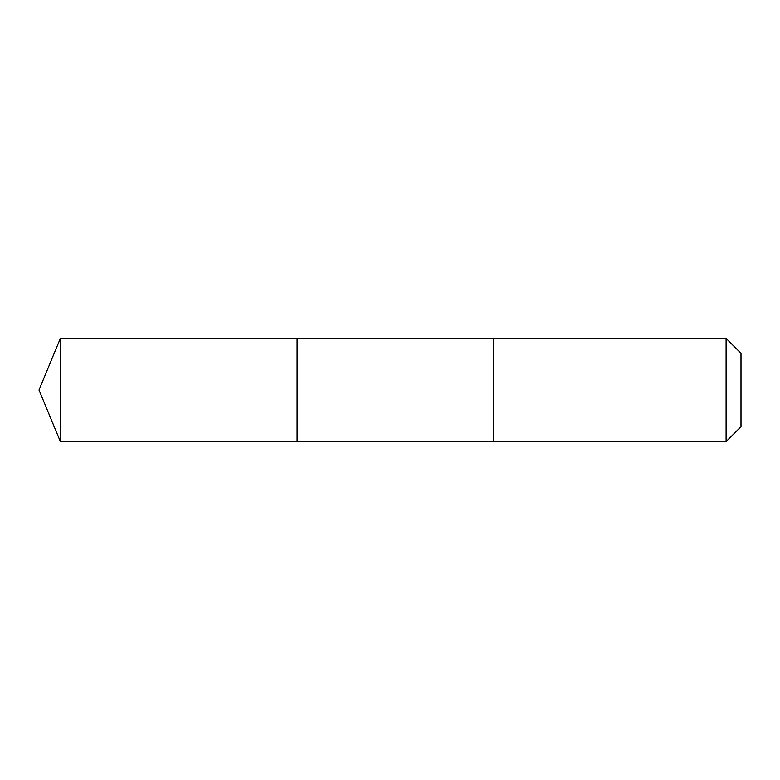 <?xml version="1.0" encoding="UTF-8"?>
<svg xmlns="http://www.w3.org/2000/svg" width="780" height="780" viewBox="0 0 780 780"><rect width="100%" height="100%" fill="white"/><g stroke="black" fill="none" stroke-linecap="round" stroke-linejoin="round"><path stroke-width="1.17" d="M297.092 345.306L297.092 338.383L60.382 338.383L60.382 441.616L297.092 441.616L297.092 338.383L493.233 338.393L493.233 441.607L297.092 441.616L297.092 345.306M493.233 338.383L493.233 441.616L726.102 441.616L726.102 338.383L493.233 338.383M726.102 338.383L741 353.281L741 426.719L726.102 441.616M297.092 441.616L60.382 441.616L39 390L60.382 441.616M39 390L60.382 338.383"/></g></svg>
